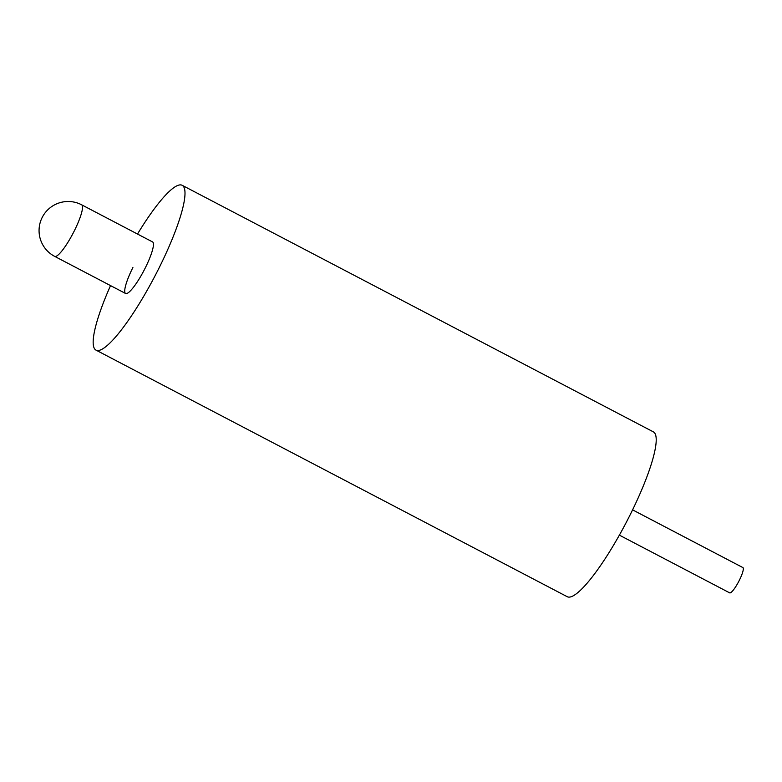 <?xml version="1.0" encoding="UTF-8"?>
<svg xmlns="http://www.w3.org/2000/svg" width="782" height="782" viewBox="0 0 782 782"><rect width="100%" height="100%" fill="white"/><g stroke="black" fill="none" stroke-linecap="round" stroke-linejoin="round"><path stroke-width="1.17" d="M632.589 509.864L742.9 567.585A14.262 2.747 117.6 0 1 739.322 580.322A14.262 2.747 117.6 0 1 729.674 592.864L619.364 535.132M81.641 204.806A29.1 29.1 0 0 0 42.14 217.562A29.1 29.1 0 0 0 54.662 256.369A29.1 5.601 117.6 0 0 55.18 256.496A29.1 5.601 117.6 0 0 74.339 230.798A29.1 5.601 117.6 0 0 81.641 204.806L152.578 241.931A29.1 5.601 117.6 0 1 145.276 267.913A29.1 5.601 117.6 0 1 125.589 293.485A29.1 5.601 117.6 0 1 132.901 267.503M137.505 234.043A92.99 17.898 117.6 0 1 182.196 185.314A92.99 17.898 117.6 0 1 158.863 268.363A92.99 17.898 117.6 0 1 95.971 350.101A92.99 17.898 117.6 0 1 110.526 285.606M182.196 185.314L653.42 431.899A92.99 17.898 117.6 0 1 630.077 514.947A92.99 17.898 117.6 0 1 567.185 596.686L95.971 350.101M125.589 293.485L54.662 256.369"/></g></svg>
